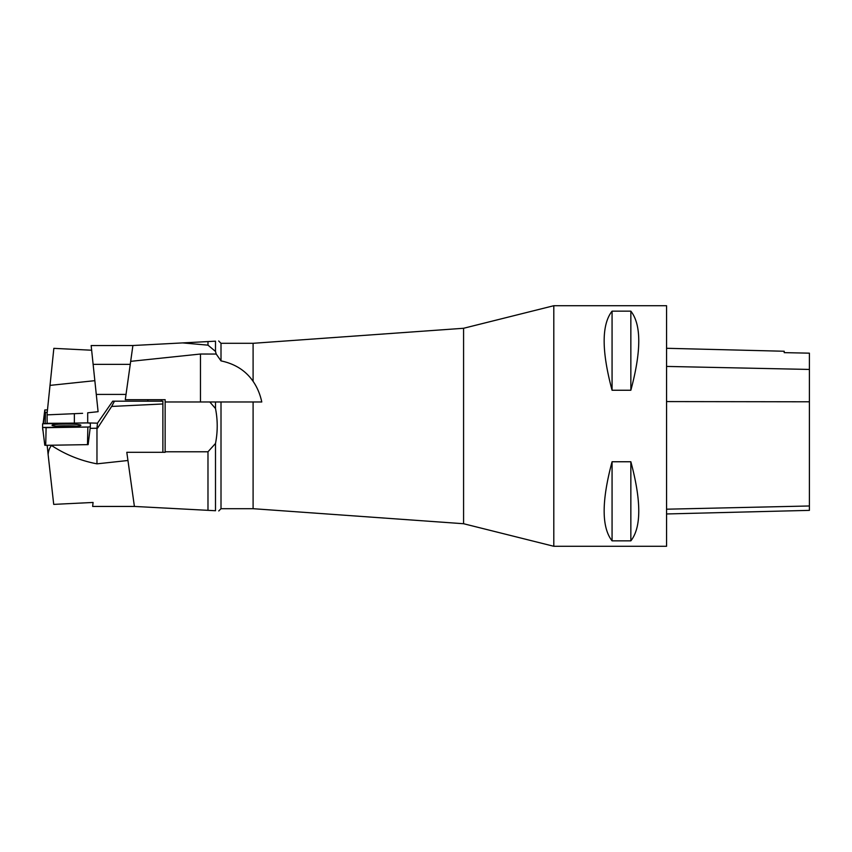 <?xml version="1.0" encoding="UTF-8"?>
<svg xmlns="http://www.w3.org/2000/svg" width="852" height="852" viewBox="0 0 852 852"><rect width="100%" height="100%" fill="white"/><g stroke="black" fill="none" stroke-linecap="round" stroke-linejoin="round"><path stroke-width="1.28" d="M47.116 413.422L53.846 348.351L47.116 413.422L47.116 423.327L69.619 423.167M91.643 350.225L53.846 348.351M218.676 340.97L221.009 343.303L221.009 360.886L216.206 354.049L215.503 351.418L215.503 341.183C219.656 340.97 219.656 340.97 215.503 341.183L132.901 345.518L91.153 345.561L98.097 411.697L87.703 412.794L87.703 422.901M82.591 413.327L47.116 414.86M161.379 401.196L161.379 399.684M147.843 401.196L147.843 399.684M130.249 364.358L93.124 364.358M126.032 394.423L96.287 394.423M47.148 409.929L44.794 409.961L44.794 412.24L47.116 412.304M44.794 409.961L43.111 423.646L44.794 409.961M42.781 430.175L42.6 427.832M132.901 345.518L125.287 399.684L165.139 399.684L165.139 452.316L126.799 452.316L127.949 460.495L96.968 463.839C80.493 460.698 65.348 454.574 51.525 445.479C49.533 447.822 48.404 450.846 48.127 454.585L47.169 445.298M96.968 463.839L96.968 428.236L90.142 428.343M96.968 428.236L97.479 423.167L86.84 422.901L45.071 423.529L42.6 423.785L42.6 427.416L87.873 427.033L90.333 426.788L90.333 423.156M127.949 460.495L134.403 506.439L92.655 506.439L93.07 502.456L53.719 504.384L48.127 454.585M162.881 452.316L162.881 403.976L111.644 406.436L114.445 401.196L112.72 401.196L97.479 423.167M114.445 401.196L162.881 401.196L162.881 403.976M111.644 406.436L97.479 428.236M56.232 426.16A14.335 1.225 180 0 1 66.467 425.787A14.335 1.225 180 0 1 75.679 426.075A14.335 1.225 180 0 1 76.701 426.16M88.139 444.627L90.333 426.788L88.139 444.627L45.72 445.319L44.794 445.255L42.6 427.416L44.794 445.255M57.18 426.234A14.452 1.235 -0 0 0 72.537 426.405A14.452 1.235 -0 0 0 80.919 425.297A14.452 1.235 -0 0 0 75.753 424.339A14.452 1.235 -0 0 0 60.322 424.168A14.452 1.235 -0 0 0 52.015 425.297A14.452 1.235 -0 0 0 57.18 426.234M553.8 426L553.8 546.281L666.562 546.281L666.562 305.719L553.8 305.719L553.8 426M612.066 461.752L630.853 461.752C641.396 501.029 641.396 527.388 630.853 540.85L612.066 540.85C601.523 527.388 601.523 501.029 612.066 461.752L612.066 540.85M612.066 311.15L630.853 311.15C641.396 324.612 641.396 350.971 630.853 390.248L612.066 390.248C601.523 350.971 601.523 324.612 612.066 311.15L612.066 390.248M666.562 513.958L809.4 510.369L809.4 353.165L784.213 352.643L784.213 351.248L666.562 348.287M630.853 540.85L630.853 461.752M630.853 390.248L630.853 311.15M165.139 451.773L207.984 451.773L215.503 443.455L215.503 510.731C219.752 510.955 219.752 510.955 215.503 510.731L134.403 506.439M209.794 401.974L215.503 401.974L215.503 408.545L209.794 401.974L165.139 401.974M215.503 443.455C217.782 431.762 217.782 420.121 215.503 408.545M215.503 401.974L221.009 401.974L221.009 508.697L218.751 510.955M221.009 343.303L253.097 343.303L253.097 381.345C257.219 387.287 260.116 394.167 261.777 401.974L221.009 401.974M253.097 343.303L463.584 328.276L463.584 523.724L553.8 546.281M253.097 401.974L253.097 508.697L463.584 523.724M253.097 381.345C245.738 370.673 235.045 363.847 221.009 360.886M207.984 451.773L207.984 510.337M207.984 341.577L207.984 345.156L182.669 342.909M215.503 351.418L207.984 345.156M216.206 354.049L200.476 354.027L130.675 361.344M42.77 428.769L42.643 427.8M87.852 427.033L90.333 426.788L90.333 423.156L86.819 422.901L42.6 423.785L42.6 427.416L46.114 427.672L87.852 427.033L87.49 444.691M94.838 380.674L49.959 385.392M74.369 423.093L74.369 413.838M45.444 412.283L45.209 423.529M43.399 423.614L44.794 412.24M46.104 427.672L45.72 445.319M809.4 505.981L666.562 509.198M809.4 401.793L666.562 401.58M809.4 369.438L666.562 366.424M200.476 354.027L200.476 401.974M221.009 508.697L253.097 508.697M463.584 328.276L553.8 305.719"/></g></svg>

